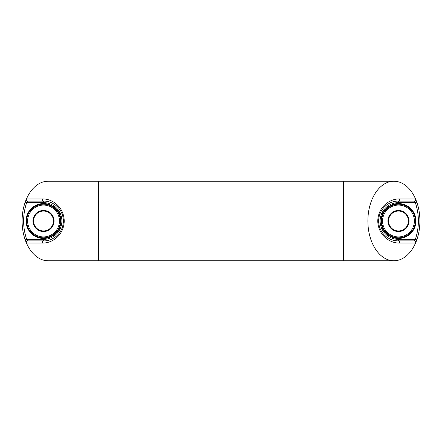 <?xml version="1.0" encoding="UTF-8"?>
<svg xmlns="http://www.w3.org/2000/svg" width="442" height="442" viewBox="0 0 442 442"><rect width="100%" height="100%" fill="white"/><g stroke="black" fill="none" stroke-linecap="round" stroke-linejoin="round"><path stroke-width="0.66" d="M416.613 201.64A39.78 26.012 -90 0 1 416.789 202.132L415.546 198.972A39.78 26.012 -90 0 0 393.888 181.22L98.599 181.22L98.599 260.78L393.888 260.78A39.78 26.012 -90 0 1 370.965 202.209A39.78 26.012 -90 0 1 415.546 198.972L399.574 198.972C391.297 198.524 378.286 205.425 377.744 221.006C378.28 236.581 391.303 243.47 399.574 243.028L415.546 243.028L416.789 239.868A39.78 26.012 -90 0 1 416.044 241.84M415.878 242.249A39.78 26.012 -90 0 1 415.646 242.802M416.789 239.868A39.78 26.012 90 0 0 416.789 202.132L415.347 202.64C419.403 214.884 419.403 227.122 415.347 239.36L416.789 239.868M414.143 240.89A1.53 1.53 0 0 1 415.546 243.028A1.53 1.53 0 0 0 414.143 240.89L398.48 240.89C390.943 241.288 379.07 235.116 378.59 221.006C379.076 206.889 390.938 200.712 398.48 201.11L414.143 201.11L415.347 202.64L398.48 202.64A18.36 18.36 0 0 0 380.12 221A18.36 18.36 0 0 0 398.48 239.36L415.347 239.36L414.143 240.89A1.53 1.53 0 0 1 415.546 243.028A39.78 26.012 -90 0 1 393.888 260.78M389.999 203.011A19.89 19.89 0 0 0 384.33 207.022A19.89 19.89 0 0 1 389.999 203.011M379.766 214.265A19.89 19.89 0 0 0 379.048 216.751A19.89 19.89 0 0 1 379.766 214.265M378.628 219.757A19.89 19.89 0 0 0 378.645 222.497A19.89 19.89 0 0 1 378.628 219.757M380.523 229.553A19.89 19.89 0 0 0 383.424 233.995A19.89 19.89 0 0 1 380.523 229.553M384.131 234.774A19.89 19.89 0 0 0 390.059 239.017A19.89 19.89 0 0 1 384.131 234.774M398.48 239.36L398.48 240.89A19.89 19.89 0 0 1 392.209 239.873A19.89 19.89 0 0 0 398.48 240.89A1.53 1.193 90 0 1 399.574 243.028M398.48 202.64L398.48 201.11A1.53 1.193 -90 0 0 399.574 198.972M414.143 201.11A1.53 1.53 0 0 0 415.546 198.972A1.53 1.53 0 0 1 414.143 201.11A1.53 1.53 0 0 0 415.546 198.972A1.53 1.53 0 0 1 414.143 201.11M398.48 237.829A16.829 16.829 0 0 1 383.905 212.585A16.829 16.829 0 0 1 413.055 212.585A16.829 16.829 0 0 1 398.48 237.829A16.829 16.829 0 0 1 381.65 221A16.829 16.829 0 0 0 398.48 237.829M388.535 221A9.945 9.945 0 0 1 403.452 212.387A9.945 9.945 0 0 1 403.452 229.613A9.945 9.945 0 0 1 388.535 221A9.945 9.945 0 0 1 403.452 212.387A9.945 9.945 0 0 1 403.452 229.613A9.945 9.945 0 0 1 388.535 221M33.575 221A9.945 9.945 0 0 1 48.493 212.387A9.945 9.945 0 0 1 48.493 229.613A9.945 9.945 0 0 1 33.575 221M43.52 237.829A16.829 16.829 0 0 1 28.945 212.585A16.829 16.829 0 0 1 58.095 212.585A16.829 16.829 0 0 1 43.52 237.829A16.829 16.829 0 0 1 28.945 212.585A16.829 16.829 0 0 1 58.095 212.585A16.829 16.829 0 0 1 43.52 237.829M43.52 202.64L43.52 201.11C51.057 200.712 62.924 206.889 63.41 221.006C62.919 235.111 51.062 241.277 43.52 240.89L27.857 240.89L26.653 239.36L43.52 239.36A18.36 18.36 0 0 0 61.88 221A18.36 18.36 0 0 0 43.52 202.64L26.653 202.64L25.211 202.132A39.78 26.012 90 0 0 25.211 239.868L26.653 239.36C22.603 227.116 22.603 214.878 26.653 202.64L27.857 201.11L43.52 201.11A1.53 1.193 -90 0 1 42.426 198.972L26.454 198.972L25.211 202.132A39.78 26.012 -90 0 1 26.354 199.204M27.857 201.11A1.53 1.53 0 0 1 26.454 198.972A1.53 1.53 0 0 0 27.857 201.11A1.53 1.53 0 0 1 26.454 198.972A39.78 26.012 -90 0 1 48.112 181.22L98.599 181.22M43.52 239.36L43.52 240.89A1.53 1.193 90 0 0 42.426 243.028L26.454 243.028A39.78 26.012 -90 0 1 25.211 239.868L26.454 243.028A1.53 1.53 0 0 1 27.857 240.89A1.53 1.53 0 0 0 26.454 243.028A39.78 26.012 -90 0 0 48.112 260.78L98.599 260.78M42.426 243.028C50.708 243.459 63.714 236.575 64.256 221.006C63.714 205.425 50.703 198.524 42.426 198.972M53.267 238.337A19.89 19.89 0 0 0 56.587 235.995M62.178 227.895A19.89 19.89 0 0 0 62.924 225.365M63.399 221.619A19.89 19.89 0 0 0 63.394 220.254M57.769 207.121A19.89 19.89 0 0 0 52.095 203.055M343.401 181.22L343.401 260.78M398.48 238.442A17.442 17.442 0 0 0 413.585 212.282A17.442 17.442 0 0 0 383.374 212.282A17.442 17.442 0 0 0 398.48 238.442M398.48 210.442A10.558 10.558 0 0 0 387.921 221A10.558 10.558 0 0 0 398.48 231.558A10.558 10.558 0 0 0 409.038 221A10.558 10.558 0 0 0 398.48 210.442M398.48 205.088A15.912 15.912 0 0 1 414.392 221A15.912 15.912 0 0 1 398.48 236.912A15.912 15.912 0 0 1 382.568 221A15.912 15.912 0 0 1 398.48 205.088M27.608 221A15.912 15.912 0 0 1 43.52 205.088A15.912 15.912 0 0 1 59.432 221A15.912 15.912 0 0 1 43.52 236.912A15.912 15.912 0 0 1 27.608 221M43.52 210.442A10.558 10.558 0 0 0 32.962 221A10.558 10.558 0 0 0 43.52 231.558A10.558 10.558 0 0 0 54.079 221A10.558 10.558 0 0 0 43.52 210.442M43.52 238.442A17.442 17.442 0 0 0 58.626 212.282A17.442 17.442 0 0 0 28.415 212.282A17.442 17.442 0 0 0 43.52 238.442"/></g></svg>
